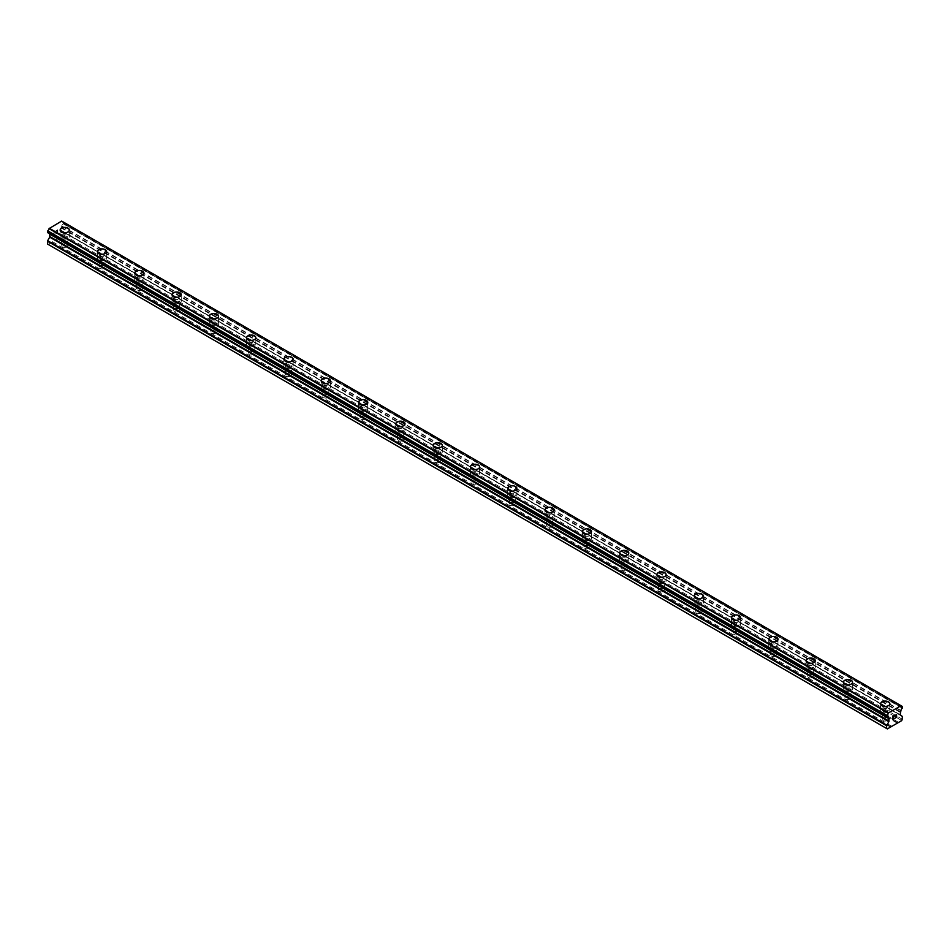 <?xml version="1.0" encoding="UTF-8"?>
<svg xmlns="http://www.w3.org/2000/svg" width="950" height="950" viewBox="0 0 950 950"><rect width="100%" height="100%" fill="white"/><g stroke="black" fill="none" stroke-linecap="round" stroke-linejoin="round"><path stroke-width="0.71" stroke-dasharray="4.75 3.56" d="M62.652 246.857A2.969 1.71 0 0 0 65.882 247.226A2.969 1.71 0 0 0 67.711 245.646A2.969 1.71 0 0 0 66.844 244.435A2.969 1.71 0 0 0 63.614 244.067A2.969 1.71 0 0 0 61.786 245.646A2.969 1.71 0 0 0 62.652 246.857M62.652 237.702A2.969 1.71 0 0 0 65.882 238.082A2.969 1.71 0 0 0 67.711 236.491A2.969 1.71 0 0 0 66.844 235.279A2.969 1.71 0 0 0 63.614 234.911A2.969 1.71 0 0 0 61.786 236.491A2.969 1.71 0 0 0 62.652 237.702M69.362 230.042L69.362 230.042A4.619 2.66 180 0 1 66.512 232.501A4.619 2.66 180 0 1 61.489 231.931A4.619 2.66 180 0 1 60.135 230.042L60.135 230.031M99.952 268.387A2.969 1.71 0 0 0 103.182 268.767A2.969 1.71 0 0 0 105.011 267.176A2.969 1.71 0 0 0 104.144 265.964A2.969 1.71 0 0 0 100.914 265.596A2.969 1.71 0 0 0 99.073 267.176A2.969 1.71 0 0 0 99.952 268.387M99.952 259.243A2.969 1.71 0 0 0 103.182 259.611A2.969 1.71 0 0 0 105.011 258.032A2.969 1.71 0 0 0 104.144 256.821A2.969 1.71 0 0 0 100.914 256.441A2.969 1.71 0 0 0 99.073 258.032A2.969 1.71 0 0 0 99.952 259.243M106.661 251.572L106.661 251.572A4.619 2.66 180 0 1 103.811 254.03A4.619 2.66 180 0 1 98.776 253.46A4.619 2.66 180 0 1 97.434 251.572L97.434 251.572M137.239 289.928A2.969 1.71 0 0 0 140.481 290.296A2.969 1.71 0 0 0 142.31 288.717A2.969 1.71 0 0 0 141.443 287.506A2.969 1.71 0 0 0 138.201 287.126A2.969 1.71 0 0 0 136.373 288.717A2.969 1.71 0 0 0 137.239 289.928M137.239 280.772A2.969 1.71 0 0 0 140.481 281.141A2.969 1.71 0 0 0 142.31 279.561A2.969 1.71 0 0 0 141.443 278.35A2.969 1.71 0 0 0 138.201 277.982A2.969 1.71 0 0 0 136.373 279.561A2.969 1.71 0 0 0 137.239 280.772M143.961 273.101L143.961 273.101A4.619 2.66 180 0 1 141.111 275.571A4.619 2.66 180 0 1 136.076 274.989A4.619 2.66 180 0 1 134.722 273.101L134.722 273.101M174.539 311.457A2.969 1.71 0 0 0 177.769 311.826A2.969 1.71 0 0 0 179.598 310.246A2.969 1.71 0 0 0 178.731 309.035A2.969 1.71 0 0 0 175.501 308.667A2.969 1.71 0 0 0 173.672 310.246A2.969 1.71 0 0 0 174.539 311.457M174.539 302.302A2.969 1.71 0 0 0 177.769 302.67A2.969 1.71 0 0 0 179.598 301.091A2.969 1.71 0 0 0 178.731 299.879A2.969 1.71 0 0 0 175.501 299.511A2.969 1.71 0 0 0 173.672 301.091A2.969 1.71 0 0 0 174.539 302.302M181.248 294.642L181.248 294.631A4.619 2.66 180 0 1 181.248 294.642A4.619 2.66 180 0 1 178.398 297.101A4.619 2.66 180 0 1 173.375 296.519A4.619 2.66 180 0 1 172.021 294.642A4.619 2.66 180 0 1 172.021 294.631L172.021 294.631M211.838 332.987A2.969 1.71 0 0 0 215.068 333.355A2.969 1.71 0 0 0 216.897 331.776A2.969 1.71 0 0 0 216.03 330.564A2.969 1.71 0 0 0 212.8 330.196A2.969 1.71 0 0 0 210.959 331.776A2.969 1.71 0 0 0 211.838 332.987M211.838 323.831A2.969 1.71 0 0 0 215.068 324.211A2.969 1.71 0 0 0 216.897 322.62A2.969 1.71 0 0 0 216.03 321.409A2.969 1.71 0 0 0 212.8 321.041A2.969 1.71 0 0 0 210.959 322.62A2.969 1.71 0 0 0 211.838 323.831M218.547 316.172L218.547 316.172A4.619 2.66 180 0 1 215.697 318.63A4.619 2.66 180 0 1 210.662 318.06A4.619 2.66 180 0 1 209.321 316.172L209.321 316.16M249.126 354.516A2.969 1.71 0 0 0 252.368 354.896A2.969 1.71 0 0 0 254.196 353.305A2.969 1.71 0 0 0 253.329 352.094A2.969 1.71 0 0 0 250.088 351.726A2.969 1.71 0 0 0 248.259 353.305A2.969 1.71 0 0 0 249.126 354.516M249.126 345.372A2.969 1.71 0 0 0 252.368 345.741A2.969 1.71 0 0 0 254.196 344.161A2.969 1.71 0 0 0 253.329 342.95A2.969 1.71 0 0 0 250.088 342.57A2.969 1.71 0 0 0 248.259 344.161A2.969 1.71 0 0 0 249.126 345.372M255.847 337.701L255.847 337.701A4.619 2.66 180 0 1 252.997 340.159A4.619 2.66 180 0 1 247.962 339.589A4.619 2.66 180 0 1 246.608 337.701L246.608 337.701M286.425 376.058A2.969 1.71 0 0 0 289.655 376.426A2.969 1.71 0 0 0 291.484 374.846A2.969 1.71 0 0 0 290.617 373.635A2.969 1.71 0 0 0 287.387 373.255A2.969 1.71 0 0 0 285.558 374.846A2.969 1.71 0 0 0 286.425 376.058M286.425 366.902A2.969 1.71 0 0 0 289.655 367.27A2.969 1.71 0 0 0 291.484 365.691A2.969 1.71 0 0 0 290.617 364.479A2.969 1.71 0 0 0 287.387 364.111A2.969 1.71 0 0 0 285.558 365.691A2.969 1.71 0 0 0 286.425 366.902M293.134 359.231L293.134 359.231A4.619 2.66 180 0 1 290.284 361.701A4.619 2.66 180 0 1 285.261 361.119A4.619 2.66 180 0 1 283.908 359.231L283.908 359.231M323.724 397.587A2.969 1.71 0 0 0 326.954 397.955A2.969 1.71 0 0 0 328.783 396.376A2.969 1.71 0 0 0 327.916 395.164A2.969 1.71 0 0 0 324.686 394.796A2.969 1.71 0 0 0 322.846 396.376A2.969 1.71 0 0 0 323.724 397.587M323.724 388.431A2.969 1.71 0 0 0 326.954 388.799A2.969 1.71 0 0 0 328.783 387.22A2.969 1.71 0 0 0 327.916 386.009A2.969 1.71 0 0 0 324.686 385.641A2.969 1.71 0 0 0 322.846 387.22A2.969 1.71 0 0 0 323.724 388.431M330.434 380.772L330.434 380.76A4.619 2.66 180 0 1 330.434 380.772A4.619 2.66 180 0 1 327.584 383.23A4.619 2.66 180 0 1 322.549 382.648A4.619 2.66 180 0 1 321.207 380.772A4.619 2.66 180 0 1 321.207 380.76L321.207 380.76M361.012 419.116A2.969 1.71 0 0 0 364.254 419.484A2.969 1.71 0 0 0 366.082 417.905A2.969 1.71 0 0 0 365.216 416.694A2.969 1.71 0 0 0 361.974 416.326A2.969 1.71 0 0 0 360.145 417.905A2.969 1.71 0 0 0 361.012 419.116M361.012 409.961A2.969 1.71 0 0 0 364.254 410.341A2.969 1.71 0 0 0 366.082 408.749A2.969 1.71 0 0 0 365.216 407.538A2.969 1.71 0 0 0 361.974 407.17A2.969 1.71 0 0 0 360.145 408.749A2.969 1.71 0 0 0 361.012 409.961M367.733 402.289L367.733 402.301A4.619 2.66 180 0 1 364.883 404.759A4.619 2.66 180 0 1 359.848 404.189A4.619 2.66 180 0 1 358.494 402.301L358.494 402.289M398.311 440.646A2.969 1.71 0 0 0 401.541 441.026A2.969 1.71 0 0 0 403.37 439.434A2.969 1.71 0 0 0 402.503 438.223A2.969 1.71 0 0 0 399.273 437.855A2.969 1.71 0 0 0 397.444 439.434A2.969 1.71 0 0 0 398.311 440.646M398.311 431.502A2.969 1.71 0 0 0 401.541 431.87A2.969 1.71 0 0 0 403.37 430.291A2.969 1.71 0 0 0 402.503 429.079A2.969 1.71 0 0 0 399.273 428.699A2.969 1.71 0 0 0 397.444 430.291A2.969 1.71 0 0 0 398.311 431.502M405.021 423.831L405.021 423.831A4.619 2.66 180 0 1 402.171 426.289A4.619 2.66 180 0 1 397.147 425.719A4.619 2.66 180 0 1 395.794 423.831L395.794 423.831M435.611 462.187A2.969 1.71 0 0 0 438.841 462.555A2.969 1.71 0 0 0 440.669 460.976A2.969 1.71 0 0 0 439.803 459.764A2.969 1.71 0 0 0 436.572 459.384A2.969 1.71 0 0 0 434.732 460.976A2.969 1.71 0 0 0 435.611 462.187M435.611 453.031A2.969 1.71 0 0 0 438.841 453.399A2.969 1.71 0 0 0 440.669 451.82A2.969 1.71 0 0 0 439.803 450.609A2.969 1.71 0 0 0 436.572 450.241A2.969 1.71 0 0 0 434.732 451.82A2.969 1.71 0 0 0 435.611 453.031M442.32 445.36L442.32 445.36A4.619 2.66 180 0 1 439.47 447.83A4.619 2.66 180 0 1 434.447 447.248A4.619 2.66 180 0 1 433.093 445.36L433.093 445.36M472.898 483.716A2.969 1.71 0 0 0 476.14 484.084A2.969 1.71 0 0 0 477.969 482.505A2.969 1.71 0 0 0 477.102 481.294A2.969 1.71 0 0 0 473.86 480.926A2.969 1.71 0 0 0 472.031 482.505A2.969 1.71 0 0 0 472.898 483.716M472.898 474.561A2.969 1.71 0 0 0 476.14 474.929A2.969 1.71 0 0 0 477.969 473.349A2.969 1.71 0 0 0 477.102 472.138A2.969 1.71 0 0 0 473.86 471.77A2.969 1.71 0 0 0 472.031 473.349A2.969 1.71 0 0 0 472.898 474.561M479.619 466.901L479.619 466.889A4.619 2.66 180 0 1 479.619 466.901A4.619 2.66 180 0 1 476.769 469.359A4.619 2.66 180 0 1 471.734 468.777A4.619 2.66 180 0 1 470.381 466.901A4.619 2.66 180 0 1 470.381 466.889L470.381 466.901M510.197 505.246A2.969 1.71 0 0 0 513.428 505.614A2.969 1.71 0 0 0 515.268 504.034A2.969 1.71 0 0 0 514.389 502.823A2.969 1.71 0 0 0 511.159 502.455A2.969 1.71 0 0 0 509.331 504.034A2.969 1.71 0 0 0 510.197 505.246M510.197 496.09A2.969 1.71 0 0 0 513.428 496.47A2.969 1.71 0 0 0 515.268 494.879A2.969 1.71 0 0 0 514.389 493.668A2.969 1.71 0 0 0 511.159 493.299A2.969 1.71 0 0 0 509.331 494.879A2.969 1.71 0 0 0 510.197 496.09M516.907 488.431L516.907 488.431A4.619 2.66 180 0 1 514.057 490.889A4.619 2.66 180 0 1 509.034 490.319A4.619 2.66 180 0 1 507.68 488.431L507.68 488.419M547.497 526.775A2.969 1.71 0 0 0 550.727 527.155A2.969 1.71 0 0 0 552.556 525.564A2.969 1.71 0 0 0 551.689 524.352A2.969 1.71 0 0 0 548.459 523.984A2.969 1.71 0 0 0 546.63 525.564A2.969 1.71 0 0 0 547.497 526.775M547.497 517.631A2.969 1.71 0 0 0 550.727 517.999A2.969 1.71 0 0 0 552.556 516.42A2.969 1.71 0 0 0 551.689 515.209A2.969 1.71 0 0 0 548.459 514.829A2.969 1.71 0 0 0 546.63 516.42A2.969 1.71 0 0 0 547.497 517.631M554.206 509.96L554.206 509.96A4.619 2.66 180 0 1 551.356 512.418A4.619 2.66 180 0 1 546.333 511.848A4.619 2.66 180 0 1 544.979 509.96L544.979 509.96M584.784 548.316A2.969 1.71 0 0 0 588.026 548.684A2.969 1.71 0 0 0 589.855 547.105A2.969 1.71 0 0 0 588.988 545.894A2.969 1.71 0 0 0 585.746 545.514A2.969 1.71 0 0 0 583.918 547.105A2.969 1.71 0 0 0 584.784 548.316M584.784 539.161A2.969 1.71 0 0 0 588.026 539.529A2.969 1.71 0 0 0 589.855 537.949A2.969 1.71 0 0 0 588.988 536.738A2.969 1.71 0 0 0 585.746 536.37A2.969 1.71 0 0 0 583.918 537.949A2.969 1.71 0 0 0 584.784 539.161M591.506 531.489L591.506 531.489A4.619 2.66 180 0 1 588.656 533.959A4.619 2.66 180 0 1 583.621 533.378A4.619 2.66 180 0 1 582.267 531.489L582.267 531.489M622.084 569.846A2.969 1.71 0 0 0 625.314 570.214A2.969 1.71 0 0 0 627.154 568.634A2.969 1.71 0 0 0 626.276 567.423A2.969 1.71 0 0 0 623.046 567.055A2.969 1.71 0 0 0 621.217 568.634A2.969 1.71 0 0 0 622.084 569.846M622.084 560.69A2.969 1.71 0 0 0 625.314 561.058A2.969 1.71 0 0 0 627.154 559.479A2.969 1.71 0 0 0 626.276 558.268A2.969 1.71 0 0 0 623.046 557.899A2.969 1.71 0 0 0 621.217 559.479A2.969 1.71 0 0 0 622.084 560.69M628.793 553.031L628.793 553.019A4.619 2.66 180 0 1 628.793 553.031A4.619 2.66 180 0 1 625.943 555.489A4.619 2.66 180 0 1 620.92 554.907A4.619 2.66 180 0 1 619.566 553.031A4.619 2.66 180 0 1 619.566 553.019L619.566 553.019M659.383 591.375A2.969 1.71 0 0 0 662.613 591.743A2.969 1.71 0 0 0 664.442 590.164A2.969 1.71 0 0 0 663.575 588.952A2.969 1.71 0 0 0 660.345 588.584A2.969 1.71 0 0 0 658.516 590.164A2.969 1.71 0 0 0 659.383 591.375M659.383 582.219A2.969 1.71 0 0 0 662.613 582.599A2.969 1.71 0 0 0 664.442 581.008A2.969 1.71 0 0 0 663.575 579.797A2.969 1.71 0 0 0 660.345 579.429A2.969 1.71 0 0 0 658.516 581.008A2.969 1.71 0 0 0 659.383 582.219M666.092 574.56L666.092 574.56A4.619 2.66 180 0 1 663.242 577.018A4.619 2.66 180 0 1 658.219 576.448A4.619 2.66 180 0 1 656.866 574.56L656.866 574.548M696.671 612.904A2.969 1.71 0 0 0 699.913 613.284A2.969 1.71 0 0 0 701.741 611.693A2.969 1.71 0 0 0 700.874 610.482A2.969 1.71 0 0 0 697.633 610.114A2.969 1.71 0 0 0 695.804 611.693A2.969 1.71 0 0 0 696.671 612.904M696.671 603.761A2.969 1.71 0 0 0 699.913 604.129A2.969 1.71 0 0 0 701.741 602.549A2.969 1.71 0 0 0 700.874 601.338A2.969 1.71 0 0 0 697.633 600.958A2.969 1.71 0 0 0 695.804 602.549A2.969 1.71 0 0 0 696.671 603.761M703.392 596.089L703.392 596.089A4.619 2.66 180 0 1 700.542 598.548A4.619 2.66 180 0 1 695.507 597.977A4.619 2.66 180 0 1 694.153 596.089L694.153 596.089M733.97 634.446A2.969 1.71 0 0 0 737.2 634.814A2.969 1.71 0 0 0 739.041 633.234A2.969 1.71 0 0 0 738.162 632.023A2.969 1.71 0 0 0 734.932 631.643A2.969 1.71 0 0 0 733.103 633.234A2.969 1.71 0 0 0 733.97 634.446M733.97 625.29A2.969 1.71 0 0 0 737.2 625.658A2.969 1.71 0 0 0 739.041 624.079A2.969 1.71 0 0 0 738.162 622.867A2.969 1.71 0 0 0 734.932 622.499A2.969 1.71 0 0 0 733.103 624.079A2.969 1.71 0 0 0 733.97 625.29M740.679 617.619L740.679 617.619A4.619 2.66 180 0 1 737.829 620.089A4.619 2.66 180 0 1 732.806 619.507A4.619 2.66 180 0 1 731.453 617.619L731.453 617.619M771.269 655.975A2.969 1.71 0 0 0 774.499 656.343A2.969 1.71 0 0 0 776.328 654.764A2.969 1.71 0 0 0 775.461 653.553A2.969 1.71 0 0 0 772.231 653.184A2.969 1.71 0 0 0 770.403 654.764A2.969 1.71 0 0 0 771.269 655.975M771.269 646.819A2.969 1.71 0 0 0 774.499 647.188A2.969 1.71 0 0 0 776.328 645.608A2.969 1.71 0 0 0 775.461 644.397A2.969 1.71 0 0 0 772.231 644.029A2.969 1.71 0 0 0 770.403 645.608A2.969 1.71 0 0 0 771.269 646.819M777.979 639.16L777.979 639.148A4.619 2.66 180 0 1 777.979 639.16A4.619 2.66 180 0 1 775.129 641.618A4.619 2.66 180 0 1 770.106 641.036A4.619 2.66 180 0 1 768.752 639.16A4.619 2.66 180 0 1 768.752 639.148L768.752 639.148M808.557 677.504A2.969 1.71 0 0 0 811.799 677.873A2.969 1.71 0 0 0 813.627 676.293A2.969 1.71 0 0 0 812.761 675.082A2.969 1.71 0 0 0 809.519 674.714A2.969 1.71 0 0 0 807.69 676.293A2.969 1.71 0 0 0 808.557 677.504M808.557 668.349A2.969 1.71 0 0 0 811.799 668.729A2.969 1.71 0 0 0 813.627 667.137A2.969 1.71 0 0 0 812.761 665.926A2.969 1.71 0 0 0 809.519 665.558A2.969 1.71 0 0 0 807.69 667.137A2.969 1.71 0 0 0 808.557 668.349M815.278 660.689L815.278 660.689A4.619 2.66 180 0 1 812.428 663.148A4.619 2.66 180 0 1 807.393 662.578A4.619 2.66 180 0 1 806.039 660.689L806.039 660.678M845.856 699.034A2.969 1.71 0 0 0 849.086 699.414A2.969 1.71 0 0 0 850.927 697.822A2.969 1.71 0 0 0 850.048 696.611A2.969 1.71 0 0 0 846.818 696.243A2.969 1.71 0 0 0 844.989 697.822A2.969 1.71 0 0 0 845.856 699.034M845.856 689.89A2.969 1.71 0 0 0 849.086 690.258A2.969 1.71 0 0 0 850.927 688.679A2.969 1.71 0 0 0 850.048 687.467A2.969 1.71 0 0 0 846.818 687.087A2.969 1.71 0 0 0 844.989 688.679A2.969 1.71 0 0 0 845.856 689.89M852.566 682.219L852.566 682.219A4.619 2.66 180 0 1 849.716 684.677A4.619 2.66 180 0 1 844.693 684.107A4.619 2.66 180 0 1 843.339 682.219L843.339 682.219M883.156 720.575A2.969 1.71 0 0 0 886.386 720.943A2.969 1.71 0 0 0 888.214 719.364A2.969 1.71 0 0 0 887.347 718.153A2.969 1.71 0 0 0 884.117 717.773A2.969 1.71 0 0 0 882.289 719.364A2.969 1.71 0 0 0 883.156 720.575M883.156 711.419A2.969 1.71 0 0 0 886.386 711.788A2.969 1.71 0 0 0 888.214 710.208A2.969 1.71 0 0 0 887.347 708.997A2.969 1.71 0 0 0 884.117 708.629A2.969 1.71 0 0 0 882.289 710.208A2.969 1.71 0 0 0 883.156 711.419M889.865 703.748L889.865 703.748A4.619 2.66 180 0 1 887.015 706.218A4.619 2.66 180 0 1 881.992 705.636A4.619 2.66 180 0 1 880.638 703.748L880.638 703.748M881.992 712.096A4.619 2.66 0 0 0 887.015 712.666A4.619 2.66 0 0 0 889.865 710.208A4.619 2.66 0 0 0 888.511 708.32A4.619 2.66 0 0 0 883.488 707.75A4.619 2.66 0 0 0 880.638 710.208A4.619 2.66 0 0 0 881.992 712.096M881.992 706.278A4.619 2.66 0 0 0 887.015 706.859A4.619 2.66 0 0 0 889.865 704.401A4.619 2.66 0 0 0 888.511 702.513A4.619 2.66 0 0 0 883.488 701.943A4.619 2.66 0 0 0 880.638 704.401A4.619 2.66 0 0 0 881.992 706.278M844.693 690.555A4.619 2.66 0 0 0 849.716 691.137A4.619 2.66 0 0 0 852.566 688.679A4.619 2.66 0 0 0 851.224 686.791A4.619 2.66 0 0 0 846.189 686.209A4.619 2.66 0 0 0 843.339 688.679A4.619 2.66 0 0 0 844.693 690.555M844.693 684.748A4.619 2.66 0 0 0 849.716 685.33A4.619 2.66 0 0 0 852.566 682.872A4.619 2.66 0 0 0 851.224 680.984A4.619 2.66 0 0 0 846.189 680.402A4.619 2.66 0 0 0 843.339 682.872A4.619 2.66 0 0 0 844.693 684.748M807.393 669.026A4.619 2.66 0 0 0 812.428 669.607A4.619 2.66 0 0 0 815.278 667.137A4.619 2.66 0 0 0 813.924 665.261A4.619 2.66 0 0 0 808.889 664.679A4.619 2.66 0 0 0 806.039 667.137A4.619 2.66 0 0 0 807.393 669.026M807.393 663.219A4.619 2.66 0 0 0 812.428 663.801A4.619 2.66 0 0 0 815.278 661.331A4.619 2.66 0 0 0 813.924 659.454A4.619 2.66 0 0 0 808.889 658.873A4.619 2.66 0 0 0 806.039 661.331A4.619 2.66 0 0 0 807.393 663.219M770.106 647.496A4.619 2.66 0 0 0 775.129 648.066A4.619 2.66 0 0 0 777.979 645.608A4.619 2.66 0 0 0 776.625 643.732A4.619 2.66 0 0 0 771.602 643.15A4.619 2.66 0 0 0 768.752 645.608A4.619 2.66 0 0 0 770.106 647.496M770.106 641.689A4.619 2.66 0 0 0 775.129 642.259A4.619 2.66 0 0 0 777.979 639.801A4.619 2.66 0 0 0 776.625 637.913A4.619 2.66 0 0 0 771.602 637.343A4.619 2.66 0 0 0 768.752 639.801A4.619 2.66 0 0 0 770.106 641.689M732.806 625.967A4.619 2.66 0 0 0 737.829 626.537A4.619 2.66 0 0 0 740.679 624.079A4.619 2.66 0 0 0 739.337 622.191A4.619 2.66 0 0 0 734.303 621.621A4.619 2.66 0 0 0 731.453 624.079A4.619 2.66 0 0 0 732.806 625.967M732.806 620.148A4.619 2.66 0 0 0 737.829 620.73A4.619 2.66 0 0 0 740.679 618.272A4.619 2.66 0 0 0 739.337 616.384A4.619 2.66 0 0 0 734.303 615.814A4.619 2.66 0 0 0 731.453 618.272A4.619 2.66 0 0 0 732.806 620.148M695.507 604.426A4.619 2.66 0 0 0 700.542 605.008A4.619 2.66 0 0 0 703.392 602.549A4.619 2.66 0 0 0 702.038 600.661A4.619 2.66 0 0 0 697.003 600.079A4.619 2.66 0 0 0 694.153 602.549A4.619 2.66 0 0 0 695.507 604.426M695.507 598.619A4.619 2.66 0 0 0 700.542 599.201A4.619 2.66 0 0 0 703.392 596.742A4.619 2.66 0 0 0 702.038 594.854A4.619 2.66 0 0 0 697.003 594.273A4.619 2.66 0 0 0 694.153 596.742A4.619 2.66 0 0 0 695.507 598.619M658.219 582.896A4.619 2.66 0 0 0 663.242 583.478A4.619 2.66 0 0 0 666.092 581.008A4.619 2.66 0 0 0 664.739 579.132A4.619 2.66 0 0 0 659.716 578.55A4.619 2.66 0 0 0 656.866 581.008A4.619 2.66 0 0 0 658.219 582.896M658.219 577.089A4.619 2.66 0 0 0 663.242 577.671A4.619 2.66 0 0 0 666.092 575.201A4.619 2.66 0 0 0 664.739 573.325A4.619 2.66 0 0 0 659.716 572.743A4.619 2.66 0 0 0 656.866 575.201A4.619 2.66 0 0 0 658.219 577.089M620.92 561.367A4.619 2.66 0 0 0 625.943 561.937A4.619 2.66 0 0 0 628.793 559.479A4.619 2.66 0 0 0 627.451 557.602A4.619 2.66 0 0 0 622.416 557.021A4.619 2.66 0 0 0 619.566 559.479A4.619 2.66 0 0 0 620.92 561.367M620.92 555.56A4.619 2.66 0 0 0 625.943 556.13A4.619 2.66 0 0 0 628.793 553.672A4.619 2.66 0 0 0 627.451 551.784A4.619 2.66 0 0 0 622.416 551.214A4.619 2.66 0 0 0 619.566 553.672A4.619 2.66 0 0 0 620.92 555.56M583.621 539.837A4.619 2.66 0 0 0 588.656 540.408A4.619 2.66 0 0 0 591.506 537.949A4.619 2.66 0 0 0 590.152 536.061A4.619 2.66 0 0 0 585.117 535.491A4.619 2.66 0 0 0 582.267 537.949A4.619 2.66 0 0 0 583.621 539.837M583.621 534.019A4.619 2.66 0 0 0 588.656 534.601A4.619 2.66 0 0 0 591.506 532.143A4.619 2.66 0 0 0 590.152 530.254A4.619 2.66 0 0 0 585.117 529.684A4.619 2.66 0 0 0 582.267 532.143A4.619 2.66 0 0 0 583.621 534.019M546.333 518.296A4.619 2.66 0 0 0 551.356 518.878A4.619 2.66 0 0 0 554.206 516.42A4.619 2.66 0 0 0 552.852 514.532A4.619 2.66 0 0 0 547.829 513.95A4.619 2.66 0 0 0 544.979 516.42A4.619 2.66 0 0 0 546.333 518.296M546.333 512.489A4.619 2.66 0 0 0 551.356 513.071A4.619 2.66 0 0 0 554.206 510.613A4.619 2.66 0 0 0 552.852 508.725A4.619 2.66 0 0 0 547.829 508.143A4.619 2.66 0 0 0 544.979 510.613A4.619 2.66 0 0 0 546.333 512.489M509.034 496.767A4.619 2.66 0 0 0 514.057 497.349A4.619 2.66 0 0 0 516.907 494.879A4.619 2.66 0 0 0 515.553 493.003A4.619 2.66 0 0 0 510.53 492.421A4.619 2.66 0 0 0 507.68 494.879A4.619 2.66 0 0 0 509.034 496.767M509.034 490.96A4.619 2.66 0 0 0 514.057 491.542A4.619 2.66 0 0 0 516.907 489.072A4.619 2.66 0 0 0 515.553 487.196A4.619 2.66 0 0 0 510.53 486.614A4.619 2.66 0 0 0 507.68 489.072A4.619 2.66 0 0 0 509.034 490.96M471.734 475.238A4.619 2.66 0 0 0 476.769 475.808A4.619 2.66 0 0 0 479.619 473.349A4.619 2.66 0 0 0 478.266 471.473A4.619 2.66 0 0 0 473.231 470.891A4.619 2.66 0 0 0 470.381 473.349A4.619 2.66 0 0 0 471.734 475.238M471.734 469.431A4.619 2.66 0 0 0 476.769 470.001A4.619 2.66 0 0 0 479.619 467.543A4.619 2.66 0 0 0 478.266 465.654A4.619 2.66 0 0 0 473.231 465.084A4.619 2.66 0 0 0 470.381 467.543A4.619 2.66 0 0 0 471.734 469.431M434.447 453.708A4.619 2.66 0 0 0 439.47 454.278A4.619 2.66 0 0 0 442.32 451.82A4.619 2.66 0 0 0 440.966 449.932A4.619 2.66 0 0 0 435.943 449.362A4.619 2.66 0 0 0 433.093 451.82A4.619 2.66 0 0 0 434.447 453.708M434.447 447.889A4.619 2.66 0 0 0 439.47 448.471A4.619 2.66 0 0 0 442.32 446.013A4.619 2.66 0 0 0 440.966 444.125A4.619 2.66 0 0 0 435.943 443.543A4.619 2.66 0 0 0 433.093 446.013A4.619 2.66 0 0 0 434.447 447.889M397.147 432.167A4.619 2.66 0 0 0 402.171 432.749A4.619 2.66 0 0 0 405.021 430.291A4.619 2.66 0 0 0 403.667 428.402A4.619 2.66 0 0 0 398.644 427.821A4.619 2.66 0 0 0 395.794 430.291A4.619 2.66 0 0 0 397.147 432.167M397.147 426.36A4.619 2.66 0 0 0 402.171 426.942A4.619 2.66 0 0 0 405.021 424.484A4.619 2.66 0 0 0 403.667 422.596A4.619 2.66 0 0 0 398.644 422.014A4.619 2.66 0 0 0 395.794 424.484A4.619 2.66 0 0 0 397.147 426.36M359.848 410.637A4.619 2.66 0 0 0 364.883 411.219A4.619 2.66 0 0 0 367.733 408.749A4.619 2.66 0 0 0 366.379 406.873A4.619 2.66 0 0 0 361.344 406.291A4.619 2.66 0 0 0 358.494 408.749A4.619 2.66 0 0 0 359.848 410.637M359.848 404.831A4.619 2.66 0 0 0 364.883 405.412A4.619 2.66 0 0 0 367.733 402.942A4.619 2.66 0 0 0 366.379 401.066A4.619 2.66 0 0 0 361.344 400.484A4.619 2.66 0 0 0 358.494 402.942A4.619 2.66 0 0 0 359.848 404.831M322.549 389.108A4.619 2.66 0 0 0 327.584 389.678A4.619 2.66 0 0 0 330.434 387.22A4.619 2.66 0 0 0 329.08 385.344A4.619 2.66 0 0 0 324.057 384.762A4.619 2.66 0 0 0 321.207 387.22A4.619 2.66 0 0 0 322.549 389.108M322.549 383.301A4.619 2.66 0 0 0 327.584 383.871A4.619 2.66 0 0 0 330.434 381.413A4.619 2.66 0 0 0 329.08 379.525A4.619 2.66 0 0 0 324.057 378.955A4.619 2.66 0 0 0 321.207 381.413A4.619 2.66 0 0 0 322.549 383.301M285.261 367.579A4.619 2.66 0 0 0 290.284 368.149A4.619 2.66 0 0 0 293.134 365.691A4.619 2.66 0 0 0 291.781 363.803A4.619 2.66 0 0 0 286.757 363.233A4.619 2.66 0 0 0 283.908 365.691A4.619 2.66 0 0 0 285.261 367.579M285.261 361.76A4.619 2.66 0 0 0 290.284 362.342A4.619 2.66 0 0 0 293.134 359.884A4.619 2.66 0 0 0 291.781 357.996A4.619 2.66 0 0 0 286.757 357.414A4.619 2.66 0 0 0 283.908 359.884A4.619 2.66 0 0 0 285.261 361.76M247.962 346.037A4.619 2.66 0 0 0 252.997 346.619A4.619 2.66 0 0 0 255.847 344.161A4.619 2.66 0 0 0 254.493 342.273A4.619 2.66 0 0 0 249.458 341.691A4.619 2.66 0 0 0 246.608 344.161A4.619 2.66 0 0 0 247.962 346.037M247.962 340.231A4.619 2.66 0 0 0 252.997 340.812A4.619 2.66 0 0 0 255.847 338.354A4.619 2.66 0 0 0 254.493 336.466A4.619 2.66 0 0 0 249.458 335.884A4.619 2.66 0 0 0 246.608 338.354A4.619 2.66 0 0 0 247.962 340.231M210.662 324.508A4.619 2.66 0 0 0 215.697 325.09A4.619 2.66 0 0 0 218.547 322.62A4.619 2.66 0 0 0 217.194 320.744A4.619 2.66 0 0 0 212.171 320.162A4.619 2.66 0 0 0 209.321 322.62A4.619 2.66 0 0 0 210.662 324.508M210.662 318.701A4.619 2.66 0 0 0 215.697 319.283A4.619 2.66 0 0 0 218.547 316.813A4.619 2.66 0 0 0 217.194 314.937A4.619 2.66 0 0 0 212.171 314.355A4.619 2.66 0 0 0 209.321 316.813A4.619 2.66 0 0 0 210.662 318.701M173.375 302.979A4.619 2.66 0 0 0 178.398 303.549A4.619 2.66 0 0 0 181.248 301.091A4.619 2.66 0 0 0 179.894 299.202A4.619 2.66 0 0 0 174.871 298.632A4.619 2.66 0 0 0 172.021 301.091A4.619 2.66 0 0 0 173.375 302.979M173.375 297.172A4.619 2.66 0 0 0 178.398 297.742A4.619 2.66 0 0 0 181.248 295.284A4.619 2.66 0 0 0 179.894 293.396A4.619 2.66 0 0 0 174.871 292.826A4.619 2.66 0 0 0 172.021 295.284A4.619 2.66 0 0 0 173.375 297.172M136.076 281.449A4.619 2.66 0 0 0 141.111 282.019A4.619 2.66 0 0 0 143.961 279.561A4.619 2.66 0 0 0 142.607 277.673A4.619 2.66 0 0 0 137.572 277.103A4.619 2.66 0 0 0 134.722 279.561A4.619 2.66 0 0 0 136.076 281.449M136.076 275.631A4.619 2.66 0 0 0 141.111 276.212A4.619 2.66 0 0 0 143.961 273.754A4.619 2.66 0 0 0 142.607 271.866A4.619 2.66 0 0 0 137.572 271.284A4.619 2.66 0 0 0 134.722 273.754A4.619 2.66 0 0 0 136.076 275.631M98.776 259.908A4.619 2.66 0 0 0 103.811 260.49A4.619 2.66 0 0 0 106.661 258.032A4.619 2.66 0 0 0 105.308 256.144A4.619 2.66 0 0 0 100.284 255.562A4.619 2.66 0 0 0 97.434 258.032A4.619 2.66 0 0 0 98.776 259.908M98.776 254.101A4.619 2.66 0 0 0 103.811 254.683A4.619 2.66 0 0 0 106.661 252.225A4.619 2.66 0 0 0 105.308 250.337A4.619 2.66 0 0 0 100.284 249.755A4.619 2.66 0 0 0 97.434 252.225A4.619 2.66 0 0 0 98.776 254.101M61.489 238.379A4.619 2.66 0 0 0 66.512 238.961A4.619 2.66 0 0 0 69.362 236.491A4.619 2.66 0 0 0 68.008 234.614A4.619 2.66 0 0 0 62.985 234.033A4.619 2.66 0 0 0 60.135 236.491A4.619 2.66 0 0 0 61.489 238.379M61.489 232.572A4.619 2.66 0 0 0 66.512 233.154A4.619 2.66 0 0 0 69.362 230.684A4.619 2.66 0 0 0 68.008 228.808A4.619 2.66 0 0 0 62.985 228.226A4.619 2.66 0 0 0 60.135 230.684A4.619 2.66 0 0 0 61.489 232.572M893.511 717.452L892.762 717.879M894.128 718.533L892.762 719.304M894.128 715.671L892.584 716.549L892.596 719.613M895.185 715.837L895.707 714.756M896.598 714.531L895.696 714.756M896.847 716.953L895.399 717.784M896.432 714.673L895.031 718.2M57.238 230.09L57.238 231.313L57.238 230.09L55.872 230.886L57.238 230.09M57.238 231.313L56.489 231.741L57.238 231.325M57.238 231.527L57.238 232.75L57.238 231.527M57.238 232.75L55.872 233.534L57.238 232.75M55.872 233.736L57.404 232.845L57.404 229.793L55.872 230.672L57.416 229.793L57.416 232.845L55.872 233.736M53.984 231.764L53.984 234.828L53.996 231.776M53.984 234.828L54.162 232.061L53.996 234.828M48.201 244.435L62.652 236.087L63.353 232.109L60.978 230.209L61.809 225.981A2.173 1.259 -60 0 1 63.104 223.737L63.258 221.991M49.151 233.558L49.756 233.914M47.583 232.596L47.749 232.607A2.173 1.259 -60 0 1 48.604 232.607A2.173 1.259 -60 0 1 49.032 233.356L49.056 233.451M900.849 705.613L61.608 221.089M63.163 221.979L63.104 221.991A2.173 1.259 -60 0 1 62.249 221.991A2.173 1.259 -60 0 1 61.809 221.255L61.786 221.184M897.536 722.76L58.389 238.284M897.299 723.164L58.152 238.688M898.427 722.249L59.268 237.773M898.653 722.392L59.506 237.904M901.799 720.575L62.652 236.087M902.5 719.364L63.353 234.876M902.334 716.229L63.187 231.752M900.291 715.041L61.132 230.565L900.291 715.041M900.849 710.79L61.691 226.314M900.968 710.457L61.809 225.981M902.417 706.479L63.27 222.003M63.104 221.991L900.968 705.731L61.809 221.255M47.749 232.607L886.896 717.084L49.032 233.356M888.309 718.034L49.709 233.878L888.238 717.998M890.494 727.094L51.348 242.618M890.732 726.691L51.573 242.214M891.611 726.18L52.464 241.704M891.848 726.322L52.701 241.834M902.5 716.585L63.353 232.109M900.125 714.685L60.978 230.209M900.125 712.31L60.978 227.834M900.291 711.764L61.132 227.287M902.251 708.213L63.104 223.737M63.27 223.547L902.417 708.023L63.258 223.559M902.5 707.75L63.353 223.274M902.5 706.658L63.353 222.181M67.711 245.646L67.711 236.491M105.011 267.176L105.011 258.032M142.31 288.717L142.31 279.561M179.598 310.246L179.598 301.091M216.897 331.776L216.897 322.62M254.196 353.305L254.196 344.161M291.484 374.846L291.484 365.691M328.783 396.376L328.783 387.22M366.082 417.905L366.082 408.749M403.37 439.434L403.37 430.291M440.669 460.976L440.669 451.82M477.969 482.505L477.969 473.349M515.268 504.034L515.268 494.879M552.556 525.564L552.556 516.42M589.855 547.105L589.855 537.949M627.154 568.634L627.154 559.479M664.442 590.164L664.442 581.008M701.741 611.693L701.741 602.549M739.041 633.234L739.041 624.079M776.328 654.764L776.328 645.608M813.627 676.293L813.627 667.137M850.927 697.822L850.927 688.679M888.214 719.364L888.214 710.208M889.865 710.208L889.865 704.401M852.566 688.679L852.566 682.872M815.278 667.137L815.278 661.331M777.979 645.608L777.979 639.801M740.679 624.079L740.679 618.272M703.392 602.549L703.392 596.742M666.092 581.008L666.092 575.201M628.793 559.479L628.793 553.672M591.506 537.949L591.506 532.143M554.206 516.42L554.206 510.613M516.907 494.879L516.907 489.072M479.619 473.349L479.619 467.543M442.32 451.82L442.32 446.013M405.021 430.291L405.021 424.484M367.733 408.749L367.733 402.942M330.434 387.22L330.434 381.413M293.134 365.691L293.134 359.884M255.847 344.161L255.847 338.354M218.547 322.62L218.547 316.813M181.248 301.091L181.248 295.284M143.961 279.561L143.961 273.754M106.661 258.032L106.661 252.225M69.362 236.491L69.362 230.684M60.135 236.491L60.135 230.684M97.434 258.032L97.434 252.225M134.722 279.561L134.722 273.754M172.021 301.091L172.021 295.284M209.321 322.62L209.321 316.813M246.608 344.161L246.608 338.354M283.908 365.691L283.908 359.884M321.207 387.22L321.207 381.413M358.494 408.749L358.494 402.942M395.794 430.291L395.794 424.484M433.093 451.82L433.093 446.013M470.381 473.349L470.381 467.543M507.68 494.879L507.68 489.072M544.979 516.42L544.979 510.613M582.267 537.949L582.267 532.143M619.566 559.479L619.566 553.672M656.866 581.008L656.866 575.201M694.153 602.549L694.153 596.742M731.453 624.079L731.453 618.272M768.752 645.608L768.752 639.801M806.039 667.137L806.039 661.331M843.339 688.679L843.339 682.872M880.638 710.208L880.638 704.401M882.289 719.364L882.289 710.208M844.989 697.822L844.989 688.679M807.69 676.293L807.69 667.137M770.403 654.764L770.403 645.608M733.103 633.234L733.103 624.079M695.804 611.693L695.804 602.549M658.516 590.164L658.516 581.008M621.217 568.634L621.217 559.479M583.918 547.105L583.918 537.949M546.63 525.564L546.63 516.42M509.331 504.034L509.331 494.879M472.031 482.505L472.031 473.349M434.732 460.976L434.732 451.82M397.444 439.434L397.444 430.291M360.145 417.905L360.145 408.749M322.846 396.376L322.846 387.22M285.558 374.846L285.558 365.691M248.259 353.305L248.259 344.161M210.959 331.776L210.959 322.62M173.672 310.246L173.672 301.091M136.373 288.717L136.373 279.561M99.073 267.176L99.073 258.032M61.786 245.646L61.786 236.491M901.396 706.467L62.249 221.991M887.751 717.084L48.604 232.607"/><path stroke-width="1.43" d="M60.135 230.031A4.619 2.66 180 0 1 62.985 227.572A4.619 2.66 180 0 1 68.008 228.154A4.619 2.66 180 0 1 69.362 230.042A4.619 2.66 180 0 1 66.512 232.501A4.619 2.66 180 0 1 61.489 231.919A4.619 2.66 180 0 1 60.135 230.031A4.619 2.66 180 0 1 62.985 227.584A4.619 2.66 180 0 1 68.008 228.154A4.619 2.66 180 0 1 69.362 230.031M97.434 251.572A4.619 2.66 180 0 1 100.284 249.102A4.619 2.66 180 0 1 105.308 249.684A4.619 2.66 180 0 1 106.661 251.572A4.619 2.66 180 0 1 103.811 254.03A4.619 2.66 180 0 1 98.776 253.448A4.619 2.66 180 0 1 97.434 251.572A4.619 2.66 180 0 1 100.284 249.114A4.619 2.66 180 0 1 105.308 249.684A4.619 2.66 180 0 1 106.661 251.572M134.722 273.101A4.619 2.66 180 0 1 137.572 270.643A4.619 2.66 180 0 1 142.607 271.213A4.619 2.66 180 0 1 143.961 273.101A4.619 2.66 180 0 1 141.111 275.559A4.619 2.66 180 0 1 136.076 274.989A4.619 2.66 180 0 1 134.722 273.101A4.619 2.66 180 0 1 137.572 270.643A4.619 2.66 180 0 1 142.607 271.225A4.619 2.66 180 0 1 143.961 273.101M172.021 294.631A4.619 2.66 180 0 1 174.871 292.173A4.619 2.66 180 0 1 179.894 292.754A4.619 2.66 180 0 1 181.248 294.631A4.619 2.66 180 0 1 178.398 297.089A4.619 2.66 180 0 1 173.375 296.519A4.619 2.66 180 0 1 172.021 294.631A4.619 2.66 180 0 1 174.871 292.173A4.619 2.66 180 0 1 179.894 292.754A4.619 2.66 180 0 1 181.248 294.631M209.321 316.16A4.619 2.66 180 0 1 212.171 313.702A4.619 2.66 180 0 1 217.194 314.284A4.619 2.66 180 0 1 218.547 316.172A4.619 2.66 180 0 1 215.697 318.63A4.619 2.66 180 0 1 210.662 318.048A4.619 2.66 180 0 1 209.321 316.16A4.619 2.66 180 0 1 212.171 313.714A4.619 2.66 180 0 1 217.194 314.284A4.619 2.66 180 0 1 218.547 316.16M246.608 337.701A4.619 2.66 180 0 1 249.458 335.231A4.619 2.66 180 0 1 254.493 335.813A4.619 2.66 180 0 1 255.847 337.701A4.619 2.66 180 0 1 252.997 340.159A4.619 2.66 180 0 1 247.962 339.577A4.619 2.66 180 0 1 246.608 337.701A4.619 2.66 180 0 1 249.458 335.243A4.619 2.66 180 0 1 254.493 335.813A4.619 2.66 180 0 1 255.847 337.701M291.781 357.354A4.619 2.66 180 0 1 293.134 359.231A4.619 2.66 180 0 1 290.284 361.689A4.619 2.66 180 0 1 285.261 361.119A4.619 2.66 180 0 1 283.908 359.231A4.619 2.66 180 0 1 286.757 356.772A4.619 2.66 180 0 1 291.781 357.354M283.908 359.231A4.619 2.66 180 0 1 286.757 356.772A4.619 2.66 180 0 1 291.781 357.343A4.619 2.66 180 0 1 293.134 359.231M321.207 380.76A4.619 2.66 180 0 1 324.057 378.302A4.619 2.66 180 0 1 329.08 378.884A4.619 2.66 180 0 1 330.434 380.76A4.619 2.66 180 0 1 327.584 383.218A4.619 2.66 180 0 1 322.549 382.648A4.619 2.66 180 0 1 321.207 380.76A4.619 2.66 180 0 1 324.057 378.302A4.619 2.66 180 0 1 329.08 378.884A4.619 2.66 180 0 1 330.434 380.76M358.494 402.301A4.619 2.66 180 0 1 361.344 399.843A4.619 2.66 180 0 1 366.379 400.413A4.619 2.66 180 0 1 367.733 402.301M366.379 400.413A4.619 2.66 180 0 1 367.733 402.289A4.619 2.66 180 0 1 364.883 404.759A4.619 2.66 180 0 1 359.848 404.178A4.619 2.66 180 0 1 358.494 402.289A4.619 2.66 180 0 1 361.344 399.831A4.619 2.66 180 0 1 366.379 400.413M395.794 423.831A4.619 2.66 180 0 1 398.644 421.361A4.619 2.66 180 0 1 403.667 421.942A4.619 2.66 180 0 1 405.021 423.831A4.619 2.66 180 0 1 402.171 426.289A4.619 2.66 180 0 1 397.147 425.707A4.619 2.66 180 0 1 395.794 423.831A4.619 2.66 180 0 1 398.644 421.372A4.619 2.66 180 0 1 403.667 421.942A4.619 2.66 180 0 1 405.021 423.831M433.093 445.36A4.619 2.66 180 0 1 435.943 442.902A4.619 2.66 180 0 1 440.966 443.472A4.619 2.66 180 0 1 442.32 445.36A4.619 2.66 180 0 1 439.47 447.818A4.619 2.66 180 0 1 434.447 447.248A4.619 2.66 180 0 1 433.093 445.36A4.619 2.66 180 0 1 435.943 442.902A4.619 2.66 180 0 1 440.966 443.484A4.619 2.66 180 0 1 442.32 445.36M470.381 466.889A4.619 2.66 180 0 1 473.231 464.431A4.619 2.66 180 0 1 478.266 465.013A4.619 2.66 180 0 1 479.619 466.889A4.619 2.66 180 0 1 476.769 469.348A4.619 2.66 180 0 1 471.734 468.777A4.619 2.66 180 0 1 470.381 466.889A4.619 2.66 180 0 1 473.231 464.431A4.619 2.66 180 0 1 478.266 465.013A4.619 2.66 180 0 1 479.619 466.889M507.68 488.419A4.619 2.66 180 0 1 510.53 485.961A4.619 2.66 180 0 1 515.553 486.543A4.619 2.66 180 0 1 516.907 488.431A4.619 2.66 180 0 1 514.057 490.889A4.619 2.66 180 0 1 509.034 490.307A4.619 2.66 180 0 1 507.68 488.419A4.619 2.66 180 0 1 510.53 485.973A4.619 2.66 180 0 1 515.553 486.543A4.619 2.66 180 0 1 516.907 488.419M544.979 509.96A4.619 2.66 180 0 1 547.829 507.49A4.619 2.66 180 0 1 552.852 508.072A4.619 2.66 180 0 1 554.206 509.96A4.619 2.66 180 0 1 551.356 512.418A4.619 2.66 180 0 1 546.333 511.836A4.619 2.66 180 0 1 544.979 509.96A4.619 2.66 180 0 1 547.829 507.502A4.619 2.66 180 0 1 552.852 508.072A4.619 2.66 180 0 1 554.206 509.96M582.267 531.489A4.619 2.66 180 0 1 585.117 529.031A4.619 2.66 180 0 1 590.152 529.601A4.619 2.66 180 0 1 591.506 531.489A4.619 2.66 180 0 1 588.656 533.947A4.619 2.66 180 0 1 583.621 533.378A4.619 2.66 180 0 1 582.267 531.489A4.619 2.66 180 0 1 585.117 529.031A4.619 2.66 180 0 1 590.152 529.613A4.619 2.66 180 0 1 591.506 531.489M619.566 553.019A4.619 2.66 180 0 1 622.416 550.561A4.619 2.66 180 0 1 627.451 551.143A4.619 2.66 180 0 1 628.793 553.019A4.619 2.66 180 0 1 625.943 555.489A4.619 2.66 180 0 1 620.92 554.907A4.619 2.66 180 0 1 619.566 553.019A4.619 2.66 180 0 1 622.416 550.561A4.619 2.66 180 0 1 627.451 551.143A4.619 2.66 180 0 1 628.793 553.019M656.866 574.548A4.619 2.66 180 0 1 659.716 572.09A4.619 2.66 180 0 1 664.739 572.672A4.619 2.66 180 0 1 666.092 574.56A4.619 2.66 180 0 1 663.242 577.018A4.619 2.66 180 0 1 658.219 576.436A4.619 2.66 180 0 1 656.866 574.548A4.619 2.66 180 0 1 659.716 572.102A4.619 2.66 180 0 1 664.739 572.672A4.619 2.66 180 0 1 666.092 574.548M694.153 596.089A4.619 2.66 180 0 1 697.003 593.619A4.619 2.66 180 0 1 702.038 594.201A4.619 2.66 180 0 1 703.392 596.089A4.619 2.66 180 0 1 700.542 598.548A4.619 2.66 180 0 1 695.507 597.966A4.619 2.66 180 0 1 694.153 596.089A4.619 2.66 180 0 1 697.015 593.631A4.619 2.66 180 0 1 702.038 594.213A4.619 2.66 180 0 1 703.392 596.089M731.453 617.619A4.619 2.66 180 0 1 734.303 615.161A4.619 2.66 180 0 1 739.337 615.731A4.619 2.66 180 0 1 740.679 617.619A4.619 2.66 180 0 1 737.829 620.077A4.619 2.66 180 0 1 732.806 619.507A4.619 2.66 180 0 1 731.453 617.619A4.619 2.66 180 0 1 734.303 615.161A4.619 2.66 180 0 1 739.337 615.742A4.619 2.66 180 0 1 740.679 617.619M768.752 639.148A4.619 2.66 180 0 1 771.602 636.69A4.619 2.66 180 0 1 776.625 637.272A4.619 2.66 180 0 1 777.979 639.148A4.619 2.66 180 0 1 775.129 641.618A4.619 2.66 180 0 1 770.106 641.036A4.619 2.66 180 0 1 768.752 639.148A4.619 2.66 180 0 1 771.602 636.69A4.619 2.66 180 0 1 776.625 637.272A4.619 2.66 180 0 1 777.979 639.148M806.039 660.678A4.619 2.66 180 0 1 808.889 658.219A4.619 2.66 180 0 1 813.924 658.801A4.619 2.66 180 0 1 815.278 660.689A4.619 2.66 180 0 1 812.428 663.148A4.619 2.66 180 0 1 807.393 662.566A4.619 2.66 180 0 1 806.039 660.678A4.619 2.66 180 0 1 808.901 658.231A4.619 2.66 180 0 1 813.924 658.801A4.619 2.66 180 0 1 815.278 660.678M843.339 682.219A4.619 2.66 180 0 1 846.189 679.749A4.619 2.66 180 0 1 851.224 680.331A4.619 2.66 180 0 1 852.566 682.219A4.619 2.66 180 0 1 849.716 684.677A4.619 2.66 180 0 1 844.693 684.095A4.619 2.66 180 0 1 843.339 682.219A4.619 2.66 180 0 1 846.189 679.761A4.619 2.66 180 0 1 851.224 680.342A4.619 2.66 180 0 1 852.566 682.219M880.638 703.748A4.619 2.66 180 0 1 883.488 701.29A4.619 2.66 180 0 1 888.511 701.86A4.619 2.66 180 0 1 889.865 703.748A4.619 2.66 180 0 1 887.015 706.206A4.619 2.66 180 0 1 881.992 705.636A4.619 2.66 180 0 1 880.638 703.748A4.619 2.66 180 0 1 883.488 701.29A4.619 2.66 180 0 1 888.511 701.872A4.619 2.66 180 0 1 889.865 703.748M892.762 716.656L892.762 717.879L892.762 716.656L894.128 715.873L892.762 716.656M892.762 717.879L893.499 717.452M892.762 718.081L892.762 719.316L892.762 718.081M892.762 719.316L894.128 718.533M892.596 719.613L894.128 718.722L892.596 719.613L892.596 716.561L894.128 715.671M895.185 715.825L896.598 714.531M896.598 715.433L896.23 716.229L896.598 715.433M896.23 716.229L895.399 717.784L896.218 716.217M895.399 717.784L896.847 716.953M895.031 718.2L896.847 717.155L895.031 718.212L896.551 715.148L895.482 715.219L896.432 714.673M886.896 717.084A2.173 1.259 -60 0 1 887.751 717.084A2.173 1.259 -60 0 1 888.191 717.832L886.73 717.084L886.896 715.338A2.173 1.259 -60 0 0 888.191 713.106L900.968 705.731A2.173 1.259 -60 0 0 901.396 706.467A2.173 1.259 -60 0 0 902.251 706.467L902.251 708.213A2.173 1.259 -60 0 0 900.968 710.457L900.125 714.685L902.5 716.585L901.799 720.575L887.347 728.911L886.647 728.508L886.647 725.741L888.867 721.644L49.709 237.156L47.666 240.706L47.5 244.031L887.347 728.911M888.867 721.644L889.022 718.722L888.191 717.832M49.756 233.914L49.709 237.156M49.056 233.451L888.238 717.998L49.115 233.546M47.583 232.607L886.742 717.084L47.583 232.607M900.754 705.565L61.608 221.089L49.032 228.629A2.173 1.259 -60 0 1 47.749 230.862L47.583 232.596L886.73 717.084M63.258 221.991L902.405 706.479L63.163 221.979M888.393 712.702L49.246 228.214M888.309 712.856L49.151 228.38M888.191 713.106L49.032 228.629M886.647 728.508L47.5 244.031M902.251 706.467L900.968 705.731M886.896 715.338L47.749 230.862M886.742 715.516L47.595 231.04M886.73 715.54L47.583 231.064M886.647 715.813L47.5 231.337M886.647 716.894L47.5 232.417M889.022 718.722L49.875 234.234M889.022 721.086L49.875 236.609M886.813 725.194L47.666 240.706M886.647 725.741L47.5 241.264M900.897 705.636L61.738 221.16"/></g></svg>
